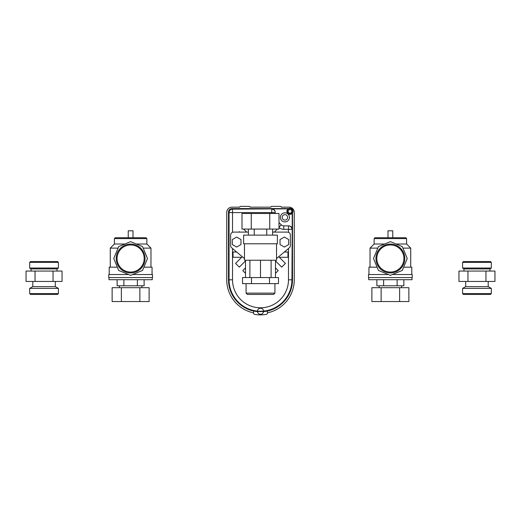 <?xml version="1.0" encoding="UTF-8"?>
<svg xmlns="http://www.w3.org/2000/svg" width="521" height="521" viewBox="0 0 521 521"><rect width="100%" height="100%" fill="white"/><g stroke="black" fill="none" stroke-linecap="round" stroke-linejoin="round"><path stroke-width="0.78" d="M62.045 281.451L26.05 281.451L26.05 271.063L62.045 271.063L62.045 281.451M35.05 271.063L35.05 281.451M53.044 271.063L53.044 281.451M57.03 271.063L57.03 268.901L58.417 268.035L58.417 262.402L29.671 262.402L29.671 268.035L58.417 268.035M31.058 271.063L31.058 268.901L57.03 268.901M29.671 262.402L30.537 261.542L57.551 261.542L58.417 262.402M29.671 293.577L30.537 294.443L57.551 294.443L58.417 293.577L58.417 288.38L29.671 288.38L29.671 293.577L58.417 293.577M29.671 288.38L32.79 286.648L55.304 286.648L58.417 288.38M55.304 286.648L55.304 281.451M142.559 246.583L130.628 241.64L118.697 246.583L113.76 258.507L118.697 270.438L130.628 275.375L142.559 270.438L147.495 258.507L142.559 246.583M143.008 247.677L143.19 248.12L150.973 248.12L150.973 267.169M118.065 248.12L110.283 248.12L110.283 267.169M124.916 244.004L114.392 244.004L110.283 248.12M115.258 237.726L145.997 237.726L115.258 237.726L114.392 238.592L146.863 238.592L146.863 244.004L136.339 244.004M117.342 267.169L109.202 267.169L109.202 274.528M152.054 274.528L152.054 267.169L143.907 267.169M132.679 274.528L152.49 274.528L152.49 277.556L108.765 277.556L108.765 274.528L128.57 274.528M130.628 272.926A14.419 14.419 0 0 0 143.112 251.298A14.419 14.419 0 0 0 118.143 251.298A14.419 14.419 0 0 0 130.628 272.926M130.628 272.06A13.553 13.553 0 0 0 142.363 251.734A13.553 13.553 0 0 0 118.892 251.734A13.553 13.553 0 0 0 130.628 272.06M114.392 238.592L114.392 244.004M139.875 287.69L149.123 287.69L149.123 301.542L112.132 301.542L112.132 287.69L139.875 287.69L139.875 301.542M121.38 287.69L121.38 301.542M144.122 279.718L144.122 285.782L117.134 285.782L117.134 279.718M123.881 279.718L123.881 285.782M137.375 279.718L137.375 285.782M108.98 277.556L108.98 279.718L152.275 279.718L152.275 277.556M119.374 285.782L119.374 287.69M251.5 277.556L278.494 277.556L278.494 283.619L242.506 283.619L242.506 277.556L251.5 277.556L251.5 283.619M269.5 277.556L269.5 283.619M274.919 283.619L274.919 293.141L246.081 293.141L246.081 283.619M274.919 293.141L273.616 294.443L247.384 294.443L246.081 293.141M133.011 237.726L133.011 230.803L128.244 230.803L128.244 237.726M402.303 246.583L390.372 241.64L378.441 246.583L373.505 258.507L378.441 270.438L390.372 275.375L402.303 270.438L407.24 258.507L402.303 246.583M402.753 247.677L402.935 248.12L410.717 248.12L410.717 267.169M377.81 248.12L370.027 248.12L370.027 267.169M384.661 244.004L374.137 244.004L370.027 248.12M375.003 237.726L405.742 237.726L375.003 237.726L374.137 238.592L406.608 238.592L406.608 244.004L396.084 244.004M377.093 267.169L368.946 267.169L368.946 274.528M411.798 274.528L411.798 267.169L403.658 267.169M392.43 274.528L412.235 274.528L412.235 277.556L368.51 277.556L368.51 274.528L388.321 274.528M390.372 272.926A14.419 14.419 0 0 0 402.857 251.298A14.419 14.419 0 0 0 377.888 251.298A14.419 14.419 0 0 0 390.372 272.926M390.372 272.06A13.553 13.553 0 0 0 402.108 251.734A13.553 13.553 0 0 0 378.637 251.734A13.553 13.553 0 0 0 390.372 272.06M374.137 238.592L374.137 244.004M399.62 287.69L408.868 287.69L408.868 301.542L371.877 301.542L371.877 287.69L399.62 287.69L399.62 301.542M381.125 287.69L381.125 301.542M403.866 279.718L403.866 285.782L376.878 285.782L376.878 279.718M383.625 279.718L383.625 285.782M397.119 279.718L397.119 285.782M368.725 277.556L368.725 279.718L412.02 279.718L412.02 277.556M379.119 285.782L379.119 287.69M392.756 237.726L392.756 230.803L387.989 230.803L387.989 237.726M494.95 281.451L458.955 281.451L458.955 271.063L494.95 271.063L494.95 281.451M467.956 271.063L467.956 281.451M485.95 271.063L485.95 281.451M489.942 271.063L489.942 268.901L491.329 268.035L491.329 262.402L462.583 262.402L462.583 268.035L491.329 268.035M463.97 271.063L463.97 268.901L489.942 268.901M462.583 262.402L463.449 261.542L490.463 261.542L491.329 262.402M462.583 293.577L463.449 294.443L490.463 294.443L491.329 293.577L491.329 288.38L462.583 288.38L462.583 293.577L491.329 293.577M462.583 288.38L465.696 286.648L488.21 286.648L491.329 288.38M488.21 286.648L488.21 281.451M240.976 239.556L236.645 237.062L232.32 239.556L232.32 244.557L236.645 247.058L240.976 244.557L240.976 239.556M254.652 314.378A1.296 1.296 0 0 1 253.571 313.095L253.571 312.854A33.767 33.767 0 0 1 226.733 279.81L226.733 212.36A5.197 5.197 0 0 1 231.93 207.163L239.725 207.163A0.866 0.866 0 0 1 240.585 206.388L249.246 206.388A0.866 0.866 0 0 1 250.106 207.163L270.894 207.163A0.866 0.866 0 0 1 271.754 206.388L280.415 206.388A0.866 0.866 0 0 1 281.275 207.163L289.07 207.163A5.197 5.197 0 0 1 294.267 212.36L294.267 279.81A33.767 33.767 0 0 1 267.429 312.854L267.429 311.017A31.97 31.97 0 0 1 263.502 311.636A3.028 3.028 0 0 1 257.498 311.636L257.491 311.623A31.97 31.97 0 0 1 253.571 311.017L253.571 313.095A1.296 1.296 0 0 0 254.652 314.378A34.633 34.633 0 0 0 266.348 314.378A1.296 1.296 0 0 0 267.429 313.095M280.415 206.388A0.866 0.866 0 0 1 281.275 207.163M270.894 207.163A0.866 0.866 0 0 1 271.754 206.388M249.246 206.388A0.866 0.866 0 0 1 250.106 207.163M239.725 207.163A0.866 0.866 0 0 1 240.585 206.388M239.699 232.099L239.302 231.702L238.898 232.099M236.664 252.014L233.043 252.014L233.043 257.289L241.685 257.289L235.57 263.405L239.302 267.136L245.508 260.93M275.492 273.343L278.221 270.62L275.492 267.898M245.508 267.898L242.779 270.62L245.508 273.343M275.492 260.93L281.698 267.136L285.43 263.405L279.315 257.289L287.957 257.289L287.957 252.014L284.336 252.014M274.333 232.099L277.361 229.071M243.639 229.071L246.667 232.099M288.484 225.867L288.484 229.331L291.942 229.331A3.465 3.465 -90 0 0 288.484 225.867L283.756 225.867A3.465 3.465 0 0 1 281.307 224.851L278.995 222.545M275.218 212.601L275.218 212.601A3.465 3.465 180 0 0 271.754 209.142L271.754 212.601L275.218 212.601L275.218 213.486M281.307 224.851A3.465 3.465 0 0 0 283.756 225.867A3.465 3.465 0 0 1 281.307 224.851L278.995 227.163M288.146 208.875A3.028 3.028 0 0 0 288.569 214.027A3.028 3.028 0 0 0 292.971 211.324A3.028 3.028 0 0 0 288.146 208.875L271.754 208.875A3.465 3.465 -90 0 1 275.218 212.34M288.745 225.867A3.465 3.465 0 0 1 292.209 229.331L292.209 213.323M288.634 208.589L231.962 208.589A3.465 3.465 -135 0 0 228.498 212.047L228.498 279.81A32.002 32.002 0 0 0 253.571 311.05M271.754 208.875L232.516 209.142A3.465 3.465 135 0 0 229.058 212.601L232.516 212.601L232.516 209.142L231.962 208.589M280.37 217.381A4.546 4.546 0 0 0 287.188 221.321A4.546 4.546 0 0 0 287.188 213.447A4.546 4.546 0 0 0 280.37 217.381M282.187 217.381A2.729 2.729 0 0 1 286.276 215.023A2.729 2.729 0 0 1 286.276 219.745A2.729 2.729 0 0 1 282.187 217.381M257.485 311.551L263.515 311.551M257.472 311.408A3.028 3.028 0 0 0 260.5 314.267A3.028 3.028 0 0 0 263.528 311.408A3.028 3.028 0 0 0 259.139 308.53A3.028 3.028 0 0 0 258.839 313.772A3.028 3.028 0 0 0 263.528 311.408A3.028 3.028 0 0 1 260.5 314.267A3.028 3.028 0 0 1 257.472 311.408M267.429 311.05A32.002 32.002 0 0 0 292.502 279.81L292.502 212.939M244.479 250.796A16.079 16.079 0 0 1 244.479 248.042M276.521 248.042A16.079 16.079 0 0 1 276.521 250.796M276.521 258.572L289.318 247.833A2.944 2.944 0 0 0 290.373 245.58L290.373 235.043A2.944 2.944 0 0 0 287.429 232.099L272.62 232.099M248.38 232.099L233.571 232.099A2.944 2.944 0 0 0 230.627 235.043L230.627 245.58A2.944 2.944 0 0 0 231.682 247.833L244.479 258.572M280.024 239.556L280.024 244.557L284.355 247.058L288.68 244.557L288.68 239.556L284.355 237.062L280.024 239.556M243.62 235.134L277.38 235.134L277.38 243.789L243.62 243.789L243.62 235.134M244.479 243.789L244.479 260.24L276.521 260.24L276.521 243.789M245.508 277.556L245.508 260.24M275.492 277.556L275.492 260.24M271.102 277.556L271.102 260.24M260.5 277.556L260.5 260.24M249.898 277.556L249.898 260.24M254.255 235.134L254.255 229.071M266.745 229.071L266.745 235.134M251.252 229.071L242.005 229.071L242.005 213.486L278.995 213.486L278.995 229.071L251.252 229.071L251.252 213.486M269.748 229.071L269.748 213.486M278.995 227.436A6.929 6.929 0 0 0 283.756 229.331L288.484 229.331L288.484 232.294M232.516 232.294L232.516 212.601L271.754 212.601L271.754 213.486M288.484 248.537L288.484 279.81A27.984 27.984 0 0 1 260.5 307.787A27.984 27.984 0 0 1 232.516 279.81L232.516 248.537M228.498 212.047L229.058 212.601L229.058 279.81A31.442 31.442 0 0 0 260.5 311.252A31.442 31.442 0 0 0 291.942 279.81L292.209 229.331M292.502 279.81L288.484 279.81M228.498 279.81L232.516 279.81M283.756 225.867L283.756 229.331M291.74 211.324A1.804 1.804 0 0 1 289.038 212.881A1.804 1.804 0 0 1 289.038 209.761A1.804 1.804 0 0 1 291.74 211.324M292.607 211.324A2.664 2.664 0 0 0 288.601 209.012A2.664 2.664 0 0 0 288.601 213.63A2.664 2.664 0 0 0 292.607 211.324M31.058 268.901L29.671 268.035M32.79 286.648L32.79 281.451M146.863 244.004L150.973 248.12M146.863 238.592L145.997 237.726M141.881 285.782L141.881 287.69M406.608 244.004L410.717 248.12M406.608 238.592L405.742 237.726M401.626 285.782L401.626 287.69M463.97 268.901L462.583 268.035M465.696 286.648L465.696 281.451M272.62 235.134L272.62 229.071M248.38 235.134L248.38 229.071"/></g></svg>
